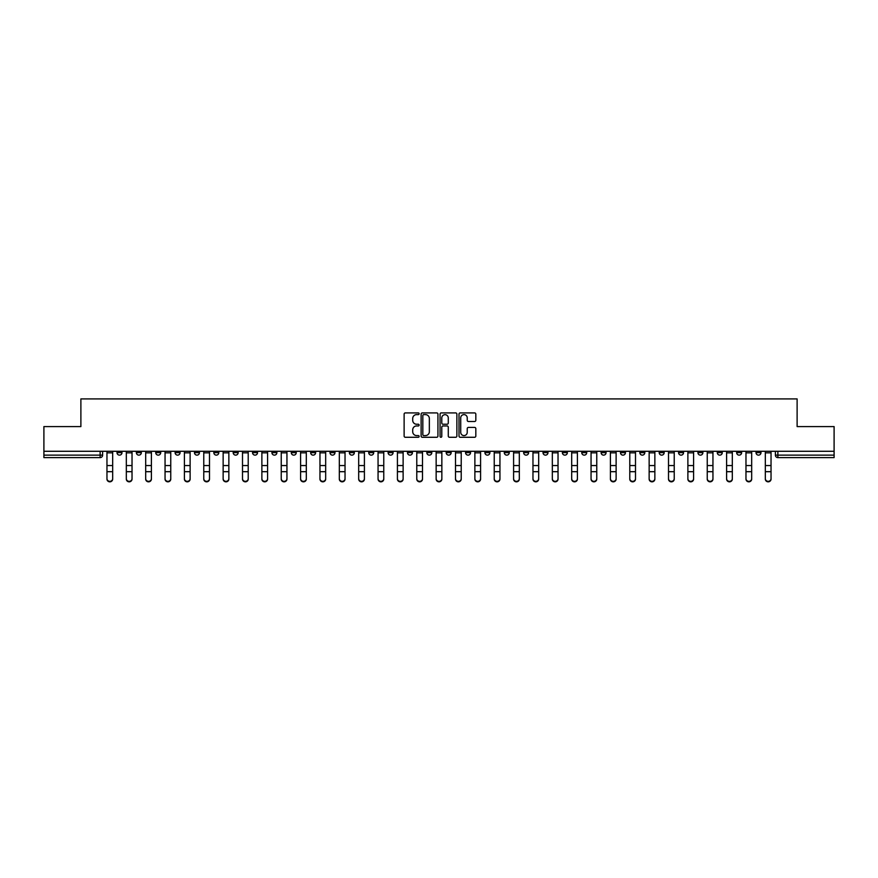 <?xml version="1.0" encoding="UTF-8"?>
<svg xmlns="http://www.w3.org/2000/svg" width="878" height="878" viewBox="0 0 878 878"><rect width="100%" height="100%" fill="white"/><g stroke="black" fill="none" stroke-linecap="round" stroke-linejoin="round"><path stroke-width="1.32" d="M419.135 413.768A0.856 0.856 0 0 0 418.29 412.912L405.34 412.912A1.218 1.218 0 0 0 404.121 414.131L404.121 436.059A1.218 1.218 0 0 0 405.34 437.277L418.29 437.277A0.856 0.856 0 0 0 419.135 436.421A0.856 0.856 0 0 0 418.29 435.576L416.611 435.576A3.896 3.896 0 0 1 412.715 431.68L412.715 429.847A3.896 3.896 0 0 1 416.611 425.951L418.29 425.951A0.856 0.856 0 0 0 419.135 425.095A0.856 0.856 0 0 0 418.29 424.239L416.611 424.239A3.896 3.896 0 0 1 412.715 420.342L412.715 418.521A3.896 3.896 0 0 1 416.611 414.614L418.29 414.614A0.856 0.856 0 0 0 419.135 413.768M756.024 451.281L756.024 452.653L760.985 452.653A2.48 2.48 0 0 1 758.504 455.133A2.48 2.48 0 0 1 756.024 452.653L756.024 451.281M639.842 451.281L639.842 452.653L644.803 452.653A2.48 2.48 0 0 1 642.323 455.133A2.48 2.48 0 0 1 639.842 452.653L639.842 451.281M620.472 451.281L620.472 452.653L625.443 452.653A2.48 2.48 0 0 1 622.963 455.133A2.48 2.48 0 0 1 620.472 452.653L620.472 451.281M504.29 451.281L504.29 452.653L509.262 452.653A2.48 2.48 0 0 1 506.771 455.133A2.48 2.48 0 0 1 504.29 452.653L504.29 451.281M484.93 451.281L484.93 452.653L489.891 452.653A2.48 2.48 0 0 1 487.411 455.133A2.48 2.48 0 0 1 484.93 452.653L484.93 451.281M465.559 451.281L465.559 452.653L470.531 452.653A2.48 2.48 0 0 1 468.051 455.133A2.48 2.48 0 0 1 465.559 452.653L465.559 451.281M426.84 451.281L426.84 452.653L431.8 452.653A2.48 2.48 0 0 1 429.32 455.133A2.48 2.48 0 0 1 426.84 452.653L426.84 451.281M388.109 452.653L388.109 451.281L388.109 452.653A2.48 2.48 0 0 0 390.589 455.133A2.48 2.48 0 0 1 388.109 452.653L393.07 452.653A2.48 2.48 0 0 1 390.589 455.133A2.48 2.48 0 0 0 393.07 452.653L393.07 451.281L393.07 452.653M368.738 452.653L368.738 451.281L368.738 452.653A2.48 2.48 0 0 0 371.229 455.133A2.48 2.48 0 0 1 368.738 452.653L373.71 452.653A2.48 2.48 0 0 1 371.229 455.133M349.378 452.653L349.378 451.281L349.378 452.653A2.48 2.48 0 0 0 351.858 455.133A2.48 2.48 0 0 1 349.378 452.653L354.35 452.653A2.48 2.48 0 0 1 351.858 455.133A2.48 2.48 0 0 0 354.35 452.653L354.35 451.281L354.35 452.653M330.018 451.281L330.018 452.653L334.979 452.653A2.48 2.48 0 0 1 332.499 455.133A2.48 2.48 0 0 1 330.018 452.653L330.018 451.281M310.647 451.281L310.647 452.653L315.619 452.653A2.48 2.48 0 0 1 313.139 455.133A2.48 2.48 0 0 1 310.647 452.653L310.647 451.281M291.287 451.281L291.287 452.653L296.248 452.653A2.48 2.48 0 0 1 293.768 455.133A2.48 2.48 0 0 1 291.287 452.653L291.287 451.281M271.928 452.653L271.928 451.281L271.928 452.653A2.48 2.48 0 0 0 274.408 455.133A2.48 2.48 0 0 1 271.928 452.653L276.888 452.653A2.48 2.48 0 0 1 274.408 455.133M233.197 452.653L233.197 451.281L233.197 452.653A2.48 2.48 0 0 0 235.677 455.133A2.48 2.48 0 0 1 233.197 452.653L238.157 452.653A2.48 2.48 0 0 1 235.677 455.133A2.48 2.48 0 0 0 238.157 452.653L238.157 451.281L238.157 452.653M213.837 452.653L213.837 451.281L213.837 452.653A2.48 2.48 0 0 0 216.317 455.133A2.48 2.48 0 0 1 213.837 452.653L218.798 452.653A2.48 2.48 0 0 1 216.317 455.133A2.48 2.48 0 0 0 218.798 452.653L218.798 451.281L218.798 452.653M194.466 452.653L194.466 451.281L194.466 452.653A2.48 2.48 0 0 0 196.946 455.133A2.48 2.48 0 0 1 194.466 452.653L199.438 452.653A2.48 2.48 0 0 1 196.946 455.133A2.48 2.48 0 0 0 199.438 452.653L199.438 451.281L199.438 452.653M175.106 452.653L175.106 451.281L175.106 452.653A2.48 2.48 0 0 0 177.586 455.133A2.48 2.48 0 0 1 175.106 452.653L180.067 452.653A2.48 2.48 0 0 1 177.586 455.133M155.735 452.653L155.735 451.281L155.735 452.653A2.48 2.48 0 0 0 158.227 455.133A2.48 2.48 0 0 1 155.735 452.653L160.707 452.653A2.48 2.48 0 0 1 158.227 455.133A2.48 2.48 0 0 0 160.707 452.653L160.707 451.281L160.707 452.653M136.375 452.653L136.375 451.281L136.375 452.653A2.48 2.48 0 0 0 138.856 455.133A2.48 2.48 0 0 1 136.375 452.653L141.336 452.653A2.48 2.48 0 0 1 138.856 455.133A2.48 2.48 0 0 0 141.336 452.653L141.336 451.281L141.336 452.653M474.603 421.506A1.218 1.218 0 0 0 475.821 420.288L475.821 414.131A1.218 1.218 0 0 0 474.603 412.912L460.226 412.912A1.218 1.218 0 0 0 459.007 414.131L459.007 436.059A1.218 1.218 0 0 0 460.226 437.277L474.603 437.277A1.218 1.218 0 0 0 475.821 436.059L475.821 428.629A1.218 1.218 0 0 0 474.603 427.41L468.457 427.41A1.218 1.218 0 0 0 467.239 428.629L467.239 432.316A3.26 3.26 0 0 1 463.979 435.576A3.26 3.26 0 0 1 460.72 432.316L460.72 417.873A3.26 3.26 0 0 1 463.979 414.614A3.26 3.26 0 0 1 467.239 417.873L467.239 420.288A1.218 1.218 0 0 0 468.457 421.506L474.603 421.506M43.9 451.281L43.9 426.587L80.886 426.587L80.886 398.908L797.114 398.908L797.114 426.587L834.1 426.587L834.1 451.281L43.9 451.281L43.9 455.133L102.616 455.133L102.616 451.281M437.935 414.131A1.218 1.218 0 0 0 436.717 412.912L422.34 412.912A1.218 1.218 0 0 0 421.122 414.131L421.122 436.059A1.218 1.218 0 0 0 422.34 437.277L436.717 437.277A1.218 1.218 0 0 0 437.935 436.059L437.935 414.131M441.283 412.912L455.66 412.912A1.218 1.218 0 0 1 456.878 414.131L456.878 436.059A1.218 1.218 0 0 1 455.66 437.277L449.514 437.277A1.218 1.218 0 0 1 448.285 436.059L448.285 427.169A1.218 1.218 0 0 0 447.067 425.951L442.995 425.951A1.218 1.218 0 0 0 441.777 427.169L441.777 436.421A0.856 0.856 0 0 1 440.921 437.277A0.856 0.856 0 0 1 440.065 436.421L440.065 414.131A1.218 1.218 0 0 1 441.283 412.912M775.384 451.281L775.384 455.133L834.1 455.133L834.1 457.614L777.875 457.614A2.48 2.48 0 0 1 775.384 455.133A2.48 2.48 0 0 0 777.875 457.614L777.875 451.281M834.1 451.281L834.1 455.133M102.616 455.133A2.48 2.48 0 0 1 100.125 457.614L43.9 457.614L43.9 455.133M760.985 451.281L760.985 452.653A2.48 2.48 0 0 1 758.504 455.133M741.625 451.281L741.625 452.653A2.48 2.48 0 0 1 739.144 455.133A2.48 2.48 0 0 1 736.664 452.653L741.625 452.653M736.664 451.281L736.664 452.653M722.265 451.281L722.265 452.653A2.48 2.48 0 0 1 719.773 455.133A2.48 2.48 0 0 1 717.293 452.653L722.265 452.653M717.293 451.281L717.293 452.653M702.894 451.281L702.894 452.653A2.48 2.48 0 0 1 700.414 455.133A2.48 2.48 0 0 1 697.933 452.653A2.48 2.48 0 0 0 700.414 455.133M697.933 451.281L697.933 452.653L702.894 452.653M683.534 451.281L683.534 452.653A2.48 2.48 0 0 1 681.054 455.133A2.48 2.48 0 0 1 678.562 452.653L683.534 452.653M678.562 451.281L678.562 452.653M664.163 451.281L664.163 452.653A2.48 2.48 0 0 1 661.683 455.133A2.48 2.48 0 0 1 659.202 452.653L664.163 452.653M659.202 451.281L659.202 452.653M644.803 451.281L644.803 452.653M625.443 451.281L625.443 452.653L625.443 451.281M606.072 451.281L606.072 452.653A2.48 2.48 0 0 1 603.592 455.133A2.48 2.48 0 0 1 601.112 452.653L606.072 452.653M601.112 451.281L601.112 452.653M586.713 451.281L586.713 452.653A2.48 2.48 0 0 1 584.232 455.133A2.48 2.48 0 0 1 581.752 452.653L586.713 452.653M581.752 451.281L581.752 452.653M567.353 451.281L567.353 452.653A2.48 2.48 0 0 1 564.861 455.133A2.48 2.48 0 0 1 562.381 452.653L567.353 452.653M562.381 451.281L562.381 452.653M547.982 451.281L547.982 452.653A2.48 2.48 0 0 1 545.501 455.133A2.48 2.48 0 0 1 543.021 452.653L547.982 452.653M543.021 451.281L543.021 452.653M528.622 451.281L528.622 452.653A2.48 2.48 0 0 1 526.141 455.133A2.48 2.48 0 0 1 523.65 452.653L528.622 452.653M523.65 451.281L523.65 452.653M509.262 451.281L509.262 452.653A2.48 2.48 0 0 1 506.771 455.133M489.891 451.281L489.891 452.653M470.531 452.653L470.531 451.281L470.531 452.653A2.48 2.48 0 0 1 468.051 455.133M451.16 451.281L451.16 452.653A2.48 2.48 0 0 1 448.68 455.133A2.48 2.48 0 0 1 446.2 452.653A2.48 2.48 0 0 0 448.68 455.133A2.48 2.48 0 0 0 451.16 452.653L446.2 452.653L446.2 451.281M431.8 452.653L431.8 451.281L431.8 452.653A2.48 2.48 0 0 1 429.32 455.133M412.44 451.281L412.44 452.653A2.48 2.48 0 0 1 409.949 455.133A2.48 2.48 0 0 1 407.469 452.653A2.48 2.48 0 0 0 409.949 455.133M407.469 451.281L407.469 452.653L412.44 452.653M373.71 451.281L373.71 452.653L373.71 451.281M334.979 452.653L334.979 451.281L334.979 452.653A2.48 2.48 0 0 1 332.499 455.133M315.619 452.653L315.619 451.281L315.619 452.653A2.48 2.48 0 0 1 313.139 455.133M296.248 452.653L296.248 451.281L296.248 452.653A2.48 2.48 0 0 1 293.768 455.133M276.888 451.281L276.888 452.653L276.888 451.281M257.528 452.653L257.528 451.281L257.528 452.653A2.48 2.48 0 0 1 255.037 455.133A2.48 2.48 0 0 1 252.557 452.653L257.528 452.653A2.48 2.48 0 0 1 255.037 455.133M252.557 451.281L252.557 452.653M180.067 451.281L180.067 452.653L180.067 451.281M121.976 451.281L121.976 452.653A2.48 2.48 0 0 1 119.496 455.133A2.48 2.48 0 0 1 117.015 452.653A2.48 2.48 0 0 0 119.496 455.133A2.48 2.48 0 0 0 121.976 452.653L121.976 451.281M117.015 451.281L117.015 452.653L121.976 452.653M423.679 414.614A0.856 0.856 0 0 0 422.823 415.47L422.823 434.72A0.856 0.856 0 0 0 423.679 435.576L425.446 435.576A3.896 3.896 0 0 0 429.342 431.68L429.342 418.521A3.896 3.896 0 0 0 425.446 414.614L423.679 414.614M448.285 417.939A3.26 3.26 0 0 0 445.036 414.679A3.26 3.26 0 0 0 441.777 417.939L441.777 423.02A1.218 1.218 0 0 0 442.995 424.239L447.067 424.239A1.218 1.218 0 0 0 448.285 423.02L448.285 417.939M106.962 479.092L106.962 478.62A2.853 2.722 0 0 0 109.816 481.342A2.853 2.722 0 0 0 112.669 478.62L112.669 479.092A2.853 2.722 180 0 1 109.816 481.824A2.853 2.722 180 0 1 106.962 479.092L106.962 472.177M106.962 451.281L106.962 478.62M112.669 451.281L112.669 478.62M126.322 479.092L126.322 478.62A2.853 2.722 0 0 0 129.176 481.342A2.853 2.722 0 0 0 132.029 478.62L132.029 479.092A2.853 2.722 180 0 1 129.176 481.824A2.853 2.722 180 0 1 126.322 479.092L126.322 472.177M145.682 479.092L145.682 478.62A2.853 2.722 0 0 0 148.536 481.342A2.853 2.722 0 0 0 151.4 478.62L151.4 479.092A2.853 2.722 180 0 1 148.536 481.824A2.853 2.722 180 0 1 145.682 479.092L145.682 472.177M126.322 451.281L126.322 478.62M132.029 451.281L132.029 478.62M145.682 451.281L145.682 478.62M151.4 451.281L151.4 478.62M165.053 479.092L165.053 478.62A2.853 2.722 0 0 0 167.907 481.342A2.853 2.722 0 0 0 170.76 478.62L170.76 479.092A2.853 2.722 180 0 1 167.907 481.824A2.853 2.722 180 0 1 165.053 479.092L165.053 472.177M184.413 479.092L184.413 478.62A2.853 2.722 0 0 0 187.266 481.342A2.853 2.722 0 0 0 190.12 478.62L190.12 479.092A2.853 2.722 180 0 1 187.266 481.824A2.853 2.722 180 0 1 184.413 479.092L184.413 472.177M203.773 479.092L203.773 478.62A2.853 2.722 0 0 0 206.637 481.342A2.853 2.722 0 0 0 209.491 478.62L209.491 479.092A2.853 2.722 180 0 1 206.637 481.824A2.853 2.722 180 0 1 203.773 479.092L203.773 472.177M165.053 451.281L165.053 478.62M170.76 451.281L170.76 478.62M184.413 451.281L184.413 478.62M190.12 451.281L190.12 478.62M203.773 451.281L203.773 478.62M209.491 451.281L209.491 478.62M223.144 479.092L223.144 478.62A2.853 2.722 0 0 0 225.997 481.342A2.853 2.722 0 0 0 228.851 478.62L228.851 479.092A2.853 2.722 180 0 1 225.997 481.824A2.853 2.722 180 0 1 223.144 479.092L223.144 472.177M223.144 451.281L223.144 478.62M228.851 451.281L228.851 478.62M242.504 479.092L242.504 478.62A2.853 2.722 0 0 0 245.357 481.342A2.853 2.722 0 0 0 248.211 478.62L248.211 479.092A2.853 2.722 180 0 1 245.357 481.824A2.853 2.722 180 0 1 242.504 479.092L242.504 472.177M242.504 451.281L242.504 478.62M248.211 451.281L248.211 478.62M261.874 479.092L261.874 478.62A2.853 2.722 0 0 0 264.728 481.342A2.853 2.722 0 0 0 267.581 478.62L267.581 479.092A2.853 2.722 180 0 1 264.728 481.824A2.853 2.722 180 0 1 261.874 479.092L261.874 472.177M261.874 451.281L261.874 478.62M267.581 451.281L267.581 478.62M281.234 479.092L281.234 478.62A2.853 2.722 0 0 0 284.088 481.342A2.853 2.722 0 0 0 286.941 478.62L286.941 479.092A2.853 2.722 180 0 1 284.088 481.824A2.853 2.722 180 0 1 281.234 479.092L281.234 472.177M281.234 451.281L281.234 478.62M286.941 451.281L286.941 478.62M300.594 479.092L300.594 478.62A2.853 2.722 0 0 0 303.448 481.342A2.853 2.722 0 0 0 306.312 478.62L306.312 479.092A2.853 2.722 180 0 1 303.448 481.824A2.853 2.722 180 0 1 300.594 479.092L300.594 472.177M319.965 479.092L319.965 478.62A2.853 2.722 0 0 0 322.819 481.342A2.853 2.722 0 0 0 325.672 478.62L325.672 479.092A2.853 2.722 180 0 1 322.819 481.824A2.853 2.722 180 0 1 319.965 479.092L319.965 472.177M339.325 479.092L339.325 478.62A2.853 2.722 0 0 0 342.179 481.342A2.853 2.722 0 0 0 345.032 478.62L345.032 479.092A2.853 2.722 180 0 1 342.179 481.824A2.853 2.722 180 0 1 339.325 479.092L339.325 472.177M358.685 479.092L358.685 478.62A2.853 2.722 0 0 0 361.549 481.342A2.853 2.722 0 0 0 364.403 478.62L364.403 479.092A2.853 2.722 180 0 1 361.549 481.824A2.853 2.722 180 0 1 358.685 479.092L358.685 472.177M378.056 479.092L378.056 478.62A2.853 2.722 0 0 0 380.909 481.342A2.853 2.722 0 0 0 383.763 478.62L383.763 479.092A2.853 2.722 180 0 1 380.909 481.824A2.853 2.722 180 0 1 378.056 479.092L378.056 472.177M397.416 479.092L397.416 478.62A2.853 2.722 0 0 0 400.269 481.342A2.853 2.722 0 0 0 403.123 478.62L403.123 479.092A2.853 2.722 180 0 1 400.269 481.824A2.853 2.722 180 0 1 397.416 479.092L397.416 472.177M300.594 451.281L300.594 478.62M306.312 451.281L306.312 478.62M319.965 451.281L319.965 478.62M325.672 451.281L325.672 478.62M339.325 451.281L339.325 478.62M345.032 451.281L345.032 478.62M358.685 451.281L358.685 478.62M364.403 451.281L364.403 478.62M378.056 451.281L378.056 478.62M383.763 451.281L383.763 478.62M397.416 451.281L397.416 478.62M403.123 451.281L403.123 478.62M416.776 479.092L416.776 478.62A2.853 2.722 0 0 0 419.64 481.342A2.853 2.722 0 0 0 422.494 478.62L422.494 479.092A2.853 2.722 180 0 1 419.64 481.824A2.853 2.722 180 0 1 416.776 479.092L416.776 472.177M416.776 451.281L416.776 478.62M422.494 451.281L422.494 478.62M436.146 479.092L436.146 478.62A2.853 2.722 0 0 0 439 481.342A2.853 2.722 0 0 0 441.853 478.62L441.853 479.092A2.853 2.722 180 0 1 439 481.824A2.853 2.722 180 0 1 436.146 479.092L436.146 472.177M436.146 451.281L436.146 478.62M441.853 451.281L441.853 478.62M455.506 479.092L455.506 478.62A2.853 2.722 0 0 0 458.36 481.342A2.853 2.722 0 0 0 461.224 478.62L461.224 479.092A2.853 2.722 180 0 1 458.36 481.824A2.853 2.722 180 0 1 455.506 479.092L455.506 472.177M455.506 451.281L455.506 478.62M461.224 451.281L461.224 478.62M474.877 479.092L474.877 478.62A2.853 2.722 0 0 0 477.731 481.342A2.853 2.722 0 0 0 480.584 478.62L480.584 479.092A2.853 2.722 180 0 1 477.731 481.824A2.853 2.722 180 0 1 474.877 479.092L474.877 472.177M474.877 451.281L474.877 478.62M480.584 451.281L480.584 478.62M494.237 479.092L494.237 478.62A2.853 2.722 0 0 0 497.091 481.342A2.853 2.722 0 0 0 499.944 478.62L499.944 479.092A2.853 2.722 180 0 1 497.091 481.824A2.853 2.722 180 0 1 494.237 479.092L494.237 472.177M494.237 451.281L494.237 478.62M499.944 451.281L499.944 478.62M513.597 479.092L513.597 478.62A2.853 2.722 0 0 0 516.451 481.342A2.853 2.722 0 0 0 519.315 478.62L519.315 479.092A2.853 2.722 180 0 1 516.451 481.824A2.853 2.722 180 0 1 513.597 479.092L513.597 472.177M513.597 451.281L513.597 478.62M519.315 451.281L519.315 478.62M532.968 479.092L532.968 478.62A2.853 2.722 0 0 0 535.821 481.342A2.853 2.722 0 0 0 538.675 478.62L538.675 479.092A2.853 2.722 180 0 1 535.821 481.824A2.853 2.722 180 0 1 532.968 479.092L532.968 472.177M532.968 451.281L532.968 478.62M538.675 451.281L538.675 478.62M552.328 479.092L552.328 478.62A2.853 2.722 0 0 0 555.181 481.342A2.853 2.722 0 0 0 558.035 478.62L558.035 479.092A2.853 2.722 180 0 1 555.181 481.824A2.853 2.722 180 0 1 552.328 479.092L552.328 472.177M552.328 451.281L552.328 478.62M558.035 451.281L558.035 478.62M571.688 479.092L571.688 478.62A2.853 2.722 0 0 0 574.552 481.342A2.853 2.722 0 0 0 577.406 478.62L577.406 479.092A2.853 2.722 180 0 1 574.552 481.824A2.853 2.722 180 0 1 571.688 479.092L571.688 472.177M571.688 451.281L571.688 478.62M577.406 451.281L577.406 478.62M591.059 479.092L591.059 478.62A2.853 2.722 0 0 0 593.912 481.342A2.853 2.722 0 0 0 596.766 478.62L596.766 479.092A2.853 2.722 180 0 1 593.912 481.824A2.853 2.722 180 0 1 591.059 479.092L591.059 472.177M591.059 451.281L591.059 478.62M596.766 451.281L596.766 478.62M610.419 479.092L610.419 478.62A2.853 2.722 0 0 0 613.272 481.342A2.853 2.722 0 0 0 616.126 478.62L616.126 479.092A2.853 2.722 180 0 1 613.272 481.824A2.853 2.722 180 0 1 610.419 479.092L610.419 472.177M610.419 451.281L610.419 478.62M616.126 451.281L616.126 478.62M629.789 479.092L629.789 478.62A2.853 2.722 0 0 0 632.643 481.342A2.853 2.722 0 0 0 635.496 478.62L635.496 479.092A2.853 2.722 180 0 1 632.643 481.824A2.853 2.722 180 0 1 629.789 479.092L629.789 472.177M629.789 451.281L629.789 478.62M635.496 451.281L635.496 478.62M649.149 479.092L649.149 478.62A2.853 2.722 0 0 0 652.003 481.342A2.853 2.722 0 0 0 654.856 478.62L654.856 479.092A2.853 2.722 180 0 1 652.003 481.824A2.853 2.722 180 0 1 649.149 479.092L649.149 472.177M649.149 451.281L649.149 478.62M654.856 451.281L654.856 478.62M668.509 479.092L668.509 478.62A2.853 2.722 0 0 0 671.363 481.342A2.853 2.722 0 0 0 674.227 478.62L674.227 479.092A2.853 2.722 180 0 1 671.363 481.824A2.853 2.722 180 0 1 668.509 479.092L668.509 472.177M668.509 451.281L668.509 478.62M674.227 451.281L674.227 478.62M693.587 479.092L693.587 479.092A2.853 2.722 180 0 1 690.734 481.824A2.853 2.722 180 0 1 687.88 479.092L687.88 472.177M687.88 478.62A2.853 2.722 0 0 0 690.734 481.342A2.853 2.722 0 0 0 693.587 478.62L693.587 471.695L687.88 471.695L687.88 479.092M687.88 451.281L687.88 471.695M693.587 451.281L693.587 471.695M707.24 479.092L707.24 478.62A2.853 2.722 0 0 0 710.093 481.342A2.853 2.722 0 0 0 712.947 478.62L712.947 479.092A2.853 2.722 180 0 1 710.093 481.824A2.853 2.722 180 0 1 707.24 479.092L707.24 472.177M707.24 451.281L707.24 478.62M712.947 451.281L712.947 478.62M726.6 479.092L726.6 478.62A2.853 2.722 0 0 0 729.464 481.342A2.853 2.722 0 0 0 732.318 478.62L732.318 479.092A2.853 2.722 180 0 1 729.464 481.824A2.853 2.722 180 0 1 726.6 479.092L726.6 472.177M726.6 451.281L726.6 478.62M732.318 451.281L732.318 478.62M745.971 479.092L745.971 478.62A2.853 2.722 0 0 0 748.824 481.342A2.853 2.722 0 0 0 751.678 478.62L751.678 479.092A2.853 2.722 180 0 1 748.824 481.824A2.853 2.722 180 0 1 745.971 479.092L745.971 472.177M745.971 451.281L745.971 478.62M751.678 451.281L751.678 478.62M765.331 479.092L765.331 478.62A2.853 2.722 0 0 0 768.184 481.342A2.853 2.722 0 0 0 771.038 478.62L771.038 479.092A2.853 2.722 180 0 1 768.184 481.824A2.853 2.722 180 0 1 765.331 479.092L765.331 472.177M765.331 451.281L765.331 478.62M771.038 451.281L771.038 478.62M100.125 451.281L100.125 457.614M112.669 452.839L106.962 452.839M112.669 465.549L106.962 465.549M112.669 471.695L106.962 471.695M132.029 452.839L126.322 452.839M132.029 465.549L126.322 465.549M132.029 471.695L126.322 471.695M151.4 452.839L145.682 452.839M151.4 465.549L145.682 465.549M151.4 471.695L145.682 471.695M170.76 452.839L165.053 452.839M170.76 465.549L165.053 465.549M170.76 471.695L165.053 471.695M190.12 452.839L184.413 452.839M190.12 465.549L184.413 465.549M190.12 471.695L184.413 471.695M209.491 452.839L203.773 452.839M209.491 465.549L203.773 465.549M209.491 471.695L203.773 471.695M228.851 452.839L223.144 452.839M228.851 465.549L223.144 465.549M228.851 471.695L223.144 471.695M248.211 452.839L242.504 452.839M248.211 465.549L242.504 465.549M248.211 471.695L242.504 471.695M267.581 452.839L261.874 452.839M267.581 465.549L261.874 465.549M267.581 471.695L261.874 471.695M286.941 452.839L281.234 452.839M286.941 465.549L281.234 465.549M286.941 471.695L281.234 471.695M306.312 452.839L300.594 452.839M306.312 465.549L300.594 465.549M306.312 471.695L300.594 471.695M325.672 452.839L319.965 452.839M325.672 465.549L319.965 465.549M325.672 471.695L319.965 471.695M345.032 452.839L339.325 452.839M345.032 465.549L339.325 465.549M345.032 471.695L339.325 471.695M364.403 452.839L358.685 452.839M364.403 465.549L358.685 465.549M364.403 471.695L358.685 471.695M383.763 452.839L378.056 452.839M383.763 465.549L378.056 465.549M383.763 471.695L378.056 471.695M403.123 452.839L397.416 452.839M403.123 465.549L397.416 465.549M403.123 471.695L397.416 471.695M422.494 452.839L416.776 452.839M422.494 465.549L416.776 465.549M422.494 471.695L416.776 471.695M441.853 452.839L436.146 452.839M441.853 465.549L436.146 465.549M441.853 471.695L436.146 471.695M461.224 452.839L455.506 452.839M461.224 465.549L455.506 465.549M461.224 471.695L455.506 471.695M480.584 452.839L474.877 452.839M480.584 465.549L474.877 465.549M480.584 471.695L474.877 471.695M499.944 452.839L494.237 452.839M499.944 465.549L494.237 465.549M499.944 471.695L494.237 471.695M519.315 452.839L513.597 452.839M519.315 465.549L513.597 465.549M519.315 471.695L513.597 471.695M538.675 452.839L532.968 452.839M538.675 465.549L532.968 465.549M538.675 471.695L532.968 471.695M558.035 452.839L552.328 452.839M558.035 465.549L552.328 465.549M558.035 471.695L552.328 471.695M577.406 452.839L571.688 452.839M577.406 465.549L571.688 465.549M577.406 471.695L571.688 471.695M596.766 452.839L591.059 452.839M596.766 465.549L591.059 465.549M596.766 471.695L591.059 471.695M616.126 452.839L610.419 452.839M616.126 465.549L610.419 465.549M616.126 471.695L610.419 471.695M635.496 452.839L629.789 452.839M635.496 465.549L629.789 465.549M635.496 471.695L629.789 471.695M654.856 452.839L649.149 452.839M654.856 465.549L649.149 465.549M654.856 471.695L649.149 471.695M674.227 452.839L668.509 452.839M674.227 465.549L668.509 465.549M674.227 471.695L668.509 471.695M693.587 452.839L687.88 452.839M693.587 465.549L687.88 465.549M712.947 452.839L707.24 452.839M712.947 465.549L707.24 465.549M712.947 471.695L707.24 471.695M732.318 452.839L726.6 452.839M732.318 465.549L726.6 465.549M732.318 471.695L726.6 471.695M751.678 452.839L745.971 452.839M751.678 465.549L745.971 465.549M751.678 471.695L745.971 471.695M771.038 452.839L765.331 452.839M771.038 465.549L765.331 465.549M771.038 471.695L765.331 471.695"/></g></svg>
